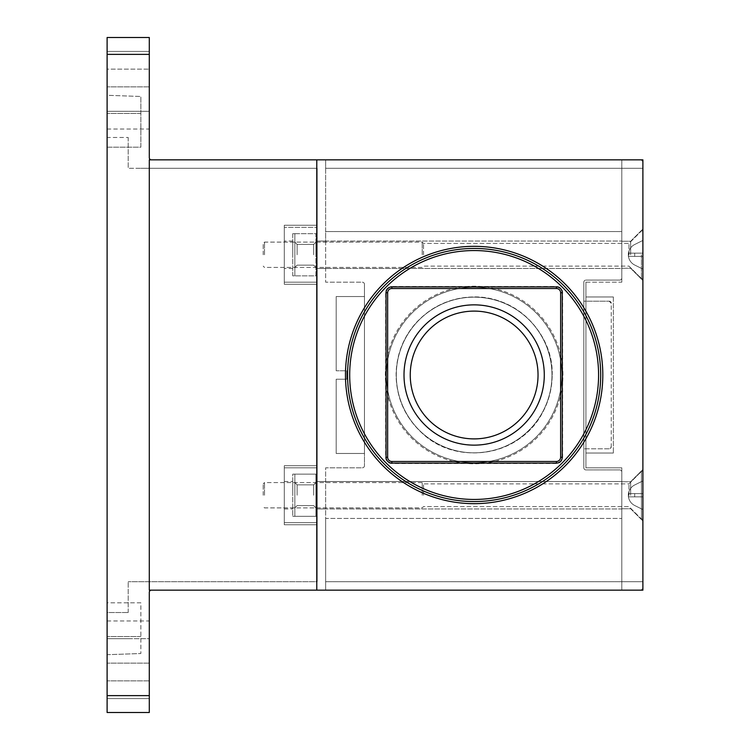 <?xml version="1.0" encoding="UTF-8"?>
<svg xmlns="http://www.w3.org/2000/svg" width="750" height="750" viewBox="0 0 750 750"><rect width="100%" height="100%" fill="white"/><g stroke="black" fill="none" stroke-linecap="round" stroke-linejoin="round"><path stroke-width="0.56" stroke-dasharray="3.75 2.81" d="M292.734 254.766L292.734 241.05L292.734 254.766M292.734 233.672L292.734 275.859L315.938 275.859L315.938 233.672L292.734 233.672L292.734 275.859L315.938 275.859L315.938 233.672L292.734 233.672L294.844 233.672L294.844 275.859L294.844 233.672L294.844 275.859L294.844 233.672L315.938 233.672L315.938 275.859L292.734 275.859L292.734 233.672L315.938 233.672L315.938 275.859L292.734 275.859L292.734 233.672M292.734 516.328L315.938 516.328L315.938 474.141L292.734 474.141L292.734 516.328L315.938 516.328L315.938 474.141L294.844 474.141L294.844 516.328L292.734 516.328L292.734 474.141L292.734 516.328L292.734 474.141L294.844 474.141L294.844 516.328L294.844 474.141L292.734 474.141L315.938 474.141L315.938 516.328L294.844 516.328L294.844 474.141L315.938 474.141L315.938 516.328L292.734 516.328M292.734 495.234L292.734 481.519L292.734 495.234M284.297 495.234L284.297 481.519L284.297 495.234M284.297 254.766L284.297 241.05L284.297 254.766M284.297 284.297L284.297 225.234L284.297 284.297L317.203 284.297L317.203 581.719L128.203 581.719L317.203 581.719L317.203 168.281L128.203 168.281L317.203 168.281L317.203 581.719L317.203 524.766L284.297 524.766L284.297 465.703L284.297 524.766L317.203 524.766L317.203 465.703L284.297 465.703L317.203 465.703L317.203 282.188L317.203 284.297L284.297 284.297L317.203 284.297L284.297 284.297L284.297 225.234L317.203 225.234L284.297 225.234L284.297 284.297M317.203 227.344L317.203 282.188L317.203 225.234L317.203 227.344L284.297 227.344L317.203 227.344M284.297 524.766L317.203 524.766L284.297 524.766L284.297 465.703L284.297 524.766M107.109 111.328L128.203 111.328L107.109 111.328L107.109 654.703L140.859 653.522L107.109 654.703L107.109 602.812L140.859 602.812L140.859 653.522L140.859 602.812L107.109 602.812L107.109 137.484L128.203 137.484L107.109 137.484L107.109 69.141L107.109 111.328L149.297 111.328L149.297 51.422L149.297 129.047L149.297 111.328L107.109 111.328M128.203 137.484L128.203 168.281L128.203 137.484M317.203 168.281L317.203 225.234L317.203 168.281L140.859 168.281L317.203 168.281M404.006 375A70.134 70.134 0 0 1 509.212 314.259A70.134 70.134 0 0 1 509.212 435.741A70.134 70.134 0 0 1 404.006 375A70.134 70.134 0 0 0 509.212 435.741A70.134 70.134 0 0 0 509.212 314.259A70.134 70.134 0 0 0 404.006 375A70.134 70.134 0 0 0 509.212 435.741A70.134 70.134 0 0 0 509.212 314.259A70.134 70.134 0 0 0 404.006 375M410.25 375A63.891 63.891 0 0 1 506.091 319.669A63.891 63.891 0 0 1 506.091 430.331A63.891 63.891 0 0 1 410.25 375A63.891 63.891 0 0 0 506.091 430.331A63.891 63.891 0 0 0 506.091 319.669A63.891 63.891 0 0 0 410.25 375A63.891 63.891 0 0 0 506.091 430.331A63.891 63.891 0 0 0 506.091 319.669A63.891 63.891 0 0 0 410.25 375M551.972 375A77.831 77.831 0 0 0 435.225 307.594A77.831 77.831 0 0 0 435.225 442.406A77.831 77.831 0 0 0 551.972 375A77.831 77.831 0 0 0 435.225 307.594A77.831 77.831 0 0 0 435.225 442.406A77.831 77.831 0 0 0 551.972 375M562.95 375A88.809 88.809 0 0 0 429.741 298.097A88.809 88.809 0 0 0 429.741 451.903A88.809 88.809 0 0 0 562.95 375A88.809 88.809 0 0 0 429.741 298.097A88.809 88.809 0 0 0 429.741 451.903A88.809 88.809 0 0 0 562.95 375M621.797 590.156L642.891 590.156L621.797 590.156L621.797 467.812L585.938 467.812L585.938 282.188L585.938 467.812L585.938 282.188L585.938 467.812L621.797 467.812L621.797 590.156L621.797 467.812L621.797 590.156L325.641 590.156L325.641 518.438L621.797 518.438L621.797 590.156L640.781 590.156A2.109 2.109 0 0 0 642.891 588.047L642.891 161.953A2.109 2.109 0 0 0 640.781 159.844L621.797 159.844L621.797 277.969A2.109 2.109 0 0 1 619.688 280.078L585.938 280.078A2.109 2.109 0 0 0 583.828 282.188L583.828 467.812A2.109 2.109 0 0 0 585.938 469.922L619.688 469.922A2.109 2.109 0 0 1 621.797 472.031L621.797 550.078L621.797 518.438L325.641 518.438L325.641 481.519L621.797 481.519L325.641 481.519L325.641 467.812L325.641 590.156L642.891 590.156L642.891 159.844L642.891 590.156L642.891 159.844L621.797 159.844L621.797 199.922L621.797 159.844L325.641 159.844L325.641 282.188L362.344 282.188A2.109 2.109 0 0 1 364.453 284.297L364.453 296.531L336.188 296.531L364.453 296.531L364.453 453.469L336.188 453.469L364.453 453.469L364.453 465.703L364.453 453.469L336.188 453.469L364.453 453.469L364.453 296.531L336.188 296.531L336.188 370.781L346.734 370.781L336.188 370.781L346.734 370.781L346.734 379.219L336.188 379.219L346.734 379.219L336.188 379.219L336.188 453.469L336.188 379.219L336.188 453.469L336.188 379.219L346.734 379.219L346.734 370.781L346.734 379.219L346.734 370.781L336.188 370.781L336.188 296.531L336.188 370.781L336.188 296.531L364.453 296.531L364.453 284.297A2.109 2.109 0 0 0 362.344 282.188A2.109 2.109 0 0 1 364.453 284.297L364.453 465.703A2.109 2.109 0 0 1 362.344 467.812L325.641 467.812L325.641 590.156L151.406 590.156A2.109 2.109 0 0 0 149.297 592.266L149.297 712.5L149.297 592.266A2.109 2.109 0 0 1 151.406 590.156L149.297 590.156L149.297 159.844L325.641 159.844L325.641 168.281L621.797 168.281L621.797 282.188L621.797 159.844L621.797 168.281L325.641 168.281L325.641 231.562L621.797 231.562L621.797 159.844L640.781 159.844A2.109 2.109 0 0 1 642.891 161.953L642.891 588.047A2.109 2.109 0 0 1 640.781 590.156L621.797 590.156L621.797 581.719L325.641 581.719L621.797 581.719L621.797 472.031A2.109 2.109 0 0 0 619.688 469.922L585.938 469.922A2.109 2.109 0 0 1 583.828 467.812A2.109 2.109 0 0 0 585.938 469.922A2.109 2.109 0 0 1 583.828 467.812L583.828 282.188L583.828 467.812L583.828 301.172L609.141 301.172L583.828 301.172L583.828 282.188A2.109 2.109 0 0 1 585.938 280.078A2.109 2.109 0 0 0 583.828 282.188A2.109 2.109 0 0 1 585.938 280.078L619.688 280.078A2.109 2.109 0 0 0 621.797 277.969L621.797 268.481L325.641 268.481L621.797 268.481L621.797 231.562L325.641 231.562L325.641 241.05L621.797 241.05L325.641 241.05L325.641 159.844L642.891 159.844L621.797 159.844L621.797 168.281L621.797 159.844M611.25 303.281L609.141 301.172L583.828 301.172L609.141 301.172L611.25 303.281L611.25 446.719L609.141 448.828L583.828 448.828L609.141 448.828L611.25 446.719L611.25 303.281A2.109 2.109 0 0 0 609.141 301.172A2.109 2.109 0 0 1 611.25 303.281M609.141 448.828L583.828 448.828L609.141 448.828A2.109 2.109 0 0 0 611.25 446.719A2.109 2.109 0 0 1 609.141 448.828M619.688 280.078L585.938 280.078L619.688 280.078A2.109 2.109 0 0 0 621.797 277.969A2.109 2.109 0 0 1 619.688 280.078M621.797 508.95L621.797 472.031L621.797 508.95L325.641 508.95L621.797 508.95M621.797 472.031A2.109 2.109 0 0 0 619.688 469.922A2.109 2.109 0 0 1 621.797 472.031M362.344 467.812A2.109 2.109 0 0 0 364.453 465.703L364.453 284.297A2.109 2.109 0 0 0 362.344 282.188L325.641 282.188L325.641 159.844L151.406 159.844A2.109 2.109 0 0 1 149.297 157.734A2.109 2.109 0 0 0 151.406 159.844A2.109 2.109 0 0 1 149.297 157.734L149.297 37.5L107.109 37.5L107.109 712.5L107.109 695.625L107.109 712.5L149.297 712.5L149.297 592.266A2.109 2.109 0 0 1 151.406 590.156L325.641 590.156L325.641 467.812L362.344 467.812A2.109 2.109 0 0 0 364.453 465.703A2.109 2.109 0 0 1 362.344 467.812L325.641 467.812L362.344 467.812M149.297 54.375L149.297 157.734L149.297 37.5L149.297 54.375L107.109 54.375M149.297 698.578L149.297 663.141L149.297 698.578L107.109 698.578L107.109 638.672L128.203 638.672L107.109 638.672L107.109 95.297L140.859 96.478L107.109 95.297L107.109 147.188L140.859 147.188L140.859 96.478L140.859 147.188L107.109 147.188L107.109 612.516L128.203 612.516L107.109 612.516L107.109 698.578L149.297 698.578L107.109 698.578M107.109 69.141L107.109 51.422L107.109 69.141L149.297 69.141L107.109 69.141M149.297 663.141L107.109 663.141L149.297 663.141M315.938 495.234L315.938 481.519L315.938 495.234M297.131 254.766L297.131 244.397L297.131 254.766M294.844 254.766L294.844 242.109L294.844 254.766M294.844 495.234L294.844 482.578L294.844 495.234M315.938 254.766L315.938 241.05L315.938 254.766M140.859 636.562L107.109 636.562L140.859 636.562M325.641 268.481L315.938 268.481L325.641 268.481M297.131 495.234L297.131 484.866L297.131 495.234M313.65 495.234L313.65 484.866L313.65 495.234M313.65 254.766L313.65 244.397L313.65 254.766M561.891 375A87.75 87.75 0 0 0 430.266 299.006A87.75 87.75 0 0 0 430.266 450.994A87.75 87.75 0 0 0 561.891 375A87.75 87.75 0 0 1 430.266 450.994A87.75 87.75 0 0 1 430.266 299.006A87.75 87.75 0 0 1 561.891 375M621.797 495.234L621.797 481.734L621.797 495.234M642.891 495.234L642.891 520.969L642.891 495.234M642.891 254.766L642.891 229.031L642.891 254.766M585.938 282.188L621.797 282.188L621.797 168.281L621.797 282.188L585.938 282.188M613.359 453.047L585.938 453.047L613.359 453.047L585.938 453.047L613.359 453.047L613.359 296.953L585.938 296.953L613.359 296.953L613.359 453.047M630.656 254.766L630.656 241.266L630.656 254.766M585.938 296.953L585.938 453.047L585.938 296.953L585.938 453.047L585.938 296.953L613.359 296.953L585.938 296.953M630.656 495.234L630.656 481.734L630.656 495.234M634.688 253.134L628.462 253.134A11.456 11.456 0 0 0 628.462 256.397L642.891 256.397L628.462 256.397L628.462 253.134A11.456 11.456 0 0 0 634.688 265.022L642.891 269.109L642.891 256.397L628.462 256.397A11.456 11.456 0 0 0 634.688 265.022L642.891 269.109L642.891 256.397L628.462 256.397L628.462 253.134L628.341 256.397L642.891 256.397L628.462 256.397A11.456 11.456 0 0 1 628.462 253.134L628.462 256.397A11.456 11.456 0 0 1 628.462 253.134L642.891 253.134L628.462 253.134L628.462 256.397L628.462 253.134A11.456 11.456 0 0 1 634.688 244.509A11.456 11.456 0 0 0 628.462 253.134A11.456 11.456 0 0 1 634.688 244.509A11.456 11.456 0 0 0 628.462 253.134L628.462 256.397L628.462 253.134L642.891 253.134L628.462 253.134L642.891 253.134L642.891 256.397L628.462 256.397L634.688 256.397L634.688 253.134L634.688 256.397L634.688 253.134L634.688 256.397L642.891 256.397L642.891 240.422L634.688 244.509L642.891 240.422L634.688 244.509L642.891 240.422L642.891 269.109L634.688 265.022A11.456 11.456 0 0 1 628.462 256.397A11.456 11.456 0 0 0 634.688 265.022L642.891 269.109L642.891 253.134L634.688 253.134M641.438 254.766L641.438 278.606L641.438 254.766M628.969 254.766L628.969 243.403L628.969 254.766M423.516 254.766L423.516 243.403L423.516 254.766M422.222 254.766L422.222 242.109L422.222 254.766M264.497 254.766L264.497 242.109L264.497 254.766M263.203 254.766L263.203 243.403L263.203 254.766M634.688 493.603L628.462 493.603A11.456 11.456 0 0 0 628.462 496.866L642.891 496.866L628.462 496.866L628.462 493.603A11.456 11.456 0 0 0 634.688 505.491L642.891 509.578L642.891 496.866L628.462 496.866A11.456 11.456 0 0 0 634.688 505.491L642.891 509.578L642.891 496.866L628.462 496.866L628.462 493.603L628.341 496.866L642.891 496.866L628.462 496.866A11.456 11.456 0 0 1 628.462 493.603L628.462 496.866A11.456 11.456 0 0 1 628.462 493.603L642.891 493.603L628.462 493.603L628.462 496.866L628.462 493.603A11.456 11.456 0 0 1 634.688 484.978A11.456 11.456 0 0 0 628.462 493.603A11.456 11.456 0 0 1 634.688 484.978A11.456 11.456 0 0 0 628.462 493.603L628.462 496.866L628.462 493.603L642.891 493.603L628.462 493.603L642.891 493.603L642.891 496.866L628.462 496.866L634.688 496.866L634.688 493.603L634.688 496.866L634.688 493.603L634.688 496.866L642.891 496.866L642.891 480.891L634.688 484.978L642.891 480.891L634.688 484.978L642.891 480.891L642.891 509.578L634.688 505.491A11.456 11.456 0 0 1 628.462 496.866A11.456 11.456 0 0 0 634.688 505.491L642.891 509.578L642.891 493.603L634.688 493.603M642.891 471.394L642.891 519.066L642.891 471.394L641.438 471.394L641.438 519.066L641.438 471.394L642.891 471.394M628.969 495.234L628.969 483.872L628.969 495.234M423.516 495.234L423.516 483.872L423.516 495.234M422.222 495.234L422.222 482.578L422.222 495.234M264.497 495.234L264.497 482.578L264.497 495.234M263.203 495.234L263.203 483.872L263.203 495.234M284.297 465.703L317.203 465.703L284.297 465.703M284.297 225.234L317.203 225.234L284.297 225.234M128.203 612.516L128.203 581.719L128.203 612.516M387.656 457.266L387.656 292.734A4.219 4.219 0 0 1 391.875 288.516L556.406 288.516A4.219 4.219 0 0 1 560.625 292.734L560.625 457.266A4.219 4.219 0 0 1 556.406 461.484L391.875 461.484A4.219 4.219 0 0 1 387.656 457.266L385.631 457.266L385.631 292.734A6.244 6.244 0 0 1 391.875 286.491L391.875 288.516M385.631 457.266A6.244 6.244 0 0 0 391.875 463.509L556.406 463.509A6.244 6.244 0 0 0 562.65 457.266L562.65 292.734A6.244 6.244 0 0 0 556.406 286.491L391.875 286.491M347.578 375A126.562 126.562 0 0 0 537.422 484.603A126.562 126.562 0 0 0 537.422 265.397A126.562 126.562 0 0 0 347.578 375M316.781 159.844L640.781 159.844A2.109 2.109 0 0 1 642.891 161.953L642.891 588.047A2.109 2.109 0 0 1 640.781 590.156L316.781 590.156L316.781 159.844L151.406 159.844M316.781 590.156L151.406 590.156M149.297 638.672L149.297 680.859L149.297 620.953L149.297 638.672L107.109 638.672L149.297 638.672M149.297 51.422L149.297 86.859L149.297 51.422L107.109 51.422L107.109 86.859L107.109 51.422L149.297 51.422L107.109 51.422M149.297 86.859L107.109 86.859L149.297 86.859M149.297 712.5L107.109 712.5L149.297 712.5M149.297 37.5L107.109 37.5L149.297 37.5M140.859 113.438L107.109 113.438L140.859 113.438M325.641 481.519L315.938 481.519L325.641 481.519M642.891 168.281L621.797 168.281L642.891 168.281L621.797 168.281L642.891 168.281L642.891 581.719L621.797 581.719L642.891 581.719M585.938 467.812L621.797 467.812L585.938 467.812M284.297 282.188L317.203 282.188L284.297 282.188M284.297 467.812L317.203 467.812L284.297 467.812M284.297 522.656L317.203 522.656L284.297 522.656M149.297 695.625L107.109 695.625M385.631 292.734L387.656 292.734M556.406 286.491L556.406 288.516M562.65 292.734L560.625 292.734M562.65 457.266L560.625 457.266M556.406 463.509L556.406 461.484M391.875 463.509L391.875 461.484M345.469 375A128.672 128.672 0 0 0 538.481 486.431A128.672 128.672 0 0 0 538.481 263.569A128.672 128.672 0 0 0 345.469 375M349.688 375A124.453 124.453 0 0 0 536.362 482.775A124.453 124.453 0 0 0 536.362 267.225A124.453 124.453 0 0 0 349.688 375M149.297 680.859L107.109 680.859L149.297 680.859M284.297 508.95L292.734 508.95L284.297 508.95M284.297 481.519L292.734 481.519L284.297 481.519M107.109 129.047L149.297 129.047M315.938 508.95L325.641 508.95L315.938 508.95M297.131 244.397L294.844 242.109L297.131 244.397L313.65 244.397L315.938 242.109L313.65 244.397L297.131 244.397M297.131 265.134L294.844 267.422L297.131 265.134L313.65 265.134L315.938 267.422L313.65 265.134L297.131 265.134M292.734 241.05L284.297 241.05L292.734 241.05M292.734 268.481L284.297 268.481L292.734 268.481M325.641 241.05L315.938 241.05L325.641 241.05M297.131 484.866L294.844 482.578L297.131 484.866L313.65 484.866L315.938 482.578L313.65 484.866L297.131 484.866M297.131 505.603L294.844 507.891L297.131 505.603L313.65 505.603L315.938 507.891L313.65 505.603L297.131 505.603M552.188 375C553.631 333.853 515.691 294.769 471.694 296.991C449.353 298.059 430.659 306.863 415.594 323.391C403.397 337.509 396.909 353.897 396.131 372.553C395.859 396.806 404.662 417.141 422.531 433.547C457.556 466.631 520.781 455.597 542.531 412.603C548.916 400.875 552.131 388.35 552.188 375C551.869 396.422 544.256 414.816 529.331 430.191C501.759 459.075 451.856 460.641 422.531 433.547C406.003 418.481 397.2 399.788 396.131 377.447C396.15 348.291 408.216 325.509 432.319 309.103C451.397 297.431 471.806 294.197 493.547 299.409C527.297 307.472 552.769 340.322 552.188 375M630.656 268.266L642.891 280.5L630.656 268.266L621.797 268.266L630.656 268.266M630.656 241.266L642.891 229.031L630.656 241.266L621.797 241.266L630.656 241.266M630.656 508.734L642.891 520.969L630.656 508.734L621.797 508.734L630.656 508.734M630.656 481.734L642.891 469.5L630.656 481.734L621.797 481.734L630.656 481.734M642.891 230.934L641.438 230.934L628.969 243.403L423.516 243.403L422.222 242.109L264.497 242.109L263.203 243.403L264.497 242.109L422.222 242.109L423.516 243.403L628.969 243.403L641.438 230.934L642.891 230.934M642.891 278.606L641.438 278.606L642.891 278.606M628.969 266.128L641.438 278.597L628.969 266.128L423.516 266.128L422.222 267.422L264.497 267.422L263.203 266.128L264.497 267.422L422.222 267.422L423.516 266.128L628.969 266.128M628.341 254.766L628.341 253.134L628.341 254.766M642.891 519.066L641.438 519.066L628.969 506.597L423.516 506.597L422.222 507.891L264.497 507.891L263.203 506.597L264.497 507.891L422.222 507.891L423.516 506.597L628.969 506.597L641.438 519.066L642.891 519.066M628.969 483.872L641.438 471.403L628.969 483.872L423.516 483.872L422.222 482.578L264.497 482.578L263.203 483.872L264.497 482.578L422.222 482.578L423.516 483.872L628.969 483.872M628.341 495.234L628.341 493.603L628.341 495.234M107.109 620.953L149.297 620.953"/><path stroke-width="1.12" d="M410.25 375A63.891 63.891 0 0 1 506.091 319.669A63.891 63.891 0 0 1 506.091 430.331A63.891 63.891 0 0 1 410.25 375M404.006 375A70.134 70.134 0 0 1 509.212 314.259A70.134 70.134 0 0 1 509.212 435.741A70.134 70.134 0 0 1 404.006 375M387.656 292.734L387.656 457.266A4.219 4.219 0 0 0 391.875 461.484L556.406 461.484A4.219 4.219 0 0 0 560.625 457.266L560.625 292.734A4.219 4.219 0 0 0 556.406 288.516L391.875 288.516A4.219 4.219 0 0 0 387.656 292.734L386.034 292.734L386.034 457.266A5.841 5.841 0 0 0 391.875 463.106L391.875 461.484M386.034 292.734A5.841 5.841 0 0 1 391.875 286.894L556.406 286.894A5.841 5.841 0 0 1 562.247 292.734L562.247 457.266A5.841 5.841 0 0 1 556.406 463.106L391.875 463.106M347.578 375A126.562 126.562 0 0 1 537.422 265.397A126.562 126.562 0 0 1 537.422 484.603A126.562 126.562 0 0 1 347.578 375M151.406 590.156L149.297 590.156L149.297 159.844L316.781 159.844L316.781 590.156L151.406 590.156A2.109 2.109 0 0 0 149.297 592.266L149.297 712.5L107.109 712.5L107.109 37.5L149.297 37.5L149.297 157.734A2.109 2.109 0 0 0 151.406 159.844M316.781 590.156L640.781 590.156A2.109 2.109 0 0 0 642.891 588.047L642.891 161.953A2.109 2.109 0 0 0 640.781 159.844L316.781 159.844M621.797 590.156L642.891 590.156L642.891 581.719M621.797 159.844L642.891 159.844L642.891 168.281M386.034 457.266L387.656 457.266M556.406 463.106L556.406 461.484M562.247 457.266L560.625 457.266M562.247 292.734L560.625 292.734M556.406 286.894L556.406 288.516M391.875 286.894L391.875 288.516M345.469 375A128.672 128.672 0 0 1 538.481 263.569A128.672 128.672 0 0 1 538.481 486.431A128.672 128.672 0 0 1 345.469 375M349.688 375A124.453 124.453 0 0 1 536.362 267.225A124.453 124.453 0 0 1 536.362 482.775A124.453 124.453 0 0 1 349.688 375M149.297 54.375L107.109 54.375M149.297 695.625L107.109 695.625"/></g></svg>
